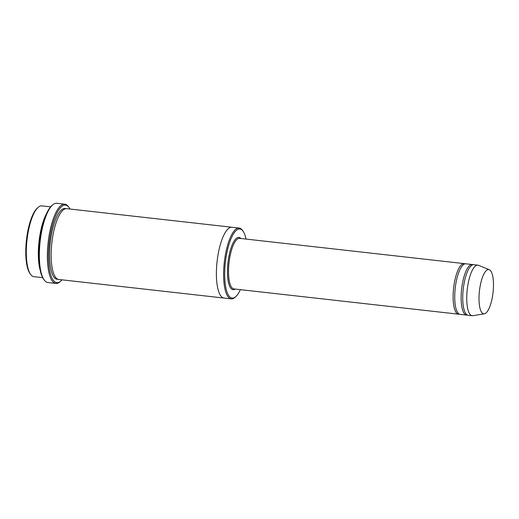 <?xml version="1.0" encoding="UTF-8"?>
<svg xmlns="http://www.w3.org/2000/svg" width="519" height="519" viewBox="0 0 519 519"><rect width="100%" height="100%" fill="white"/><g stroke="black" fill="none" stroke-linecap="round" stroke-linejoin="round"><path stroke-width="0.78" d="M473.036 264.735A25.444 7.824 96.4 0 0 472.245 264.515A25.444 7.824 96.4 0 0 461.261 293.209A25.444 7.824 96.4 0 0 466.562 315.085A25.444 7.824 96.4 0 0 467.379 315.046M466.562 315.085L460.145 314.365A25.444 7.824 -83.6 0 1 454.845 292.489A25.444 7.824 -83.6 0 1 465.828 263.795L472.245 264.515M246.084 239.077A34.779 10.691 96.4 0 0 243.106 231.234A34.779 10.691 96.4 0 0 225.369 262.361A34.779 10.691 96.4 0 0 235.749 296.641A34.779 10.691 96.4 0 0 240.394 289.654M46.515 213.659A35.623 10.951 96.4 0 0 38.51 247.401A35.623 10.951 96.4 0 0 40.171 270.12M42.675 277.665L33.897 276.672A35.623 10.951 -83.6 0 1 30.595 274.382A35.623 10.951 -83.6 0 1 26.482 246.045A35.623 10.951 -83.6 0 1 38.134 207.373A35.623 10.951 -83.6 0 1 41.864 205.874L50.635 206.86M30.595 274.382L29.966 273.5A34.779 10.691 -83.6 0 1 25.95 245.844A34.779 10.691 -83.6 0 1 37.323 208.093L38.134 207.373M243.106 231.234L242.477 230.358A35.623 10.951 96.4 0 0 239.175 228.062A35.623 10.951 96.4 0 0 223.793 268.239A35.623 10.951 96.4 0 0 231.215 298.866A35.623 10.951 96.4 0 0 234.945 297.361L235.749 296.641M465.011 263.834A25.444 7.824 96.4 0 0 464.226 263.613A25.444 7.824 96.4 0 0 453.236 292.307A25.444 7.824 96.4 0 0 458.536 314.183A25.444 7.824 96.4 0 0 459.354 314.144M484.357 313.8L472.861 315.701A25.444 7.824 -83.6 0 1 472.173 315.721L468.164 315.267A25.444 7.824 -83.6 0 1 462.864 293.391A25.444 7.824 -83.6 0 1 473.853 264.696L477.863 265.144A25.444 7.824 -83.6 0 1 478.524 265.313L489.313 269.718A22.265 6.844 -83.6 0 1 493.05 292.457A22.265 6.844 -83.6 0 1 484.357 313.8A22.265 6.844 -83.6 0 1 479.121 294.675A22.265 6.844 -83.6 0 1 489.313 269.718M472.173 315.721A25.444 7.824 -83.6 0 1 466.873 293.845A25.444 7.824 -83.6 0 1 477.863 265.144M69.987 209.034A39.016 11.995 96.4 0 0 69.118 207.626A39.016 11.995 96.4 0 0 49.221 242.548A39.016 11.995 96.4 0 0 60.866 281.019A39.016 11.995 96.4 0 0 62.02 279.838M224.072 298.062A35.623 10.951 -83.6 0 1 223.994 298.055L58.764 279.475A35.623 10.951 -83.6 0 1 51.342 248.841A35.623 10.951 -83.6 0 1 66.724 208.67L231.954 227.251A35.623 10.951 -83.6 0 1 232.032 227.257M55.883 283.419L47.865 282.518A39.866 12.255 -83.6 0 1 44.167 279.949L43.538 279.066A39.016 11.995 -83.6 0 1 39.029 248.037A39.016 11.995 -83.6 0 1 51.79 205.68L52.601 204.966A39.866 12.255 -83.6 0 1 56.772 203.279L64.797 204.181A39.866 12.255 96.4 0 0 47.579 249.139A39.866 12.255 96.4 0 0 55.883 283.419A39.866 12.255 96.4 0 0 60.061 281.733L60.866 281.019M231.954 227.251A35.623 10.951 -83.6 0 0 216.572 267.428A35.623 10.951 -83.6 0 0 223.994 298.055A35.623 10.951 -83.6 0 1 216.572 267.421A35.623 10.951 -83.6 0 1 231.954 227.251L239.175 228.062M44.167 279.949A39.866 12.255 -83.6 0 1 39.561 248.238A39.866 12.255 -83.6 0 1 52.601 204.966M69.118 207.626L68.489 206.75A39.866 12.255 96.4 0 0 64.797 204.181M240.861 238.493A26.294 8.083 96.4 0 0 227.964 262.646A26.294 8.083 96.4 0 0 235.178 289.07M464.226 263.613L239.642 238.357A25.444 7.824 96.4 0 0 229.022 262.77A25.444 7.824 96.4 0 0 233.952 288.934L458.536 314.183M57.972 279.287A35.623 10.951 -83.6 0 1 49.74 248.666A35.623 10.951 -83.6 0 1 65.913 208.677M223.994 298.055L231.215 298.866"/></g></svg>

